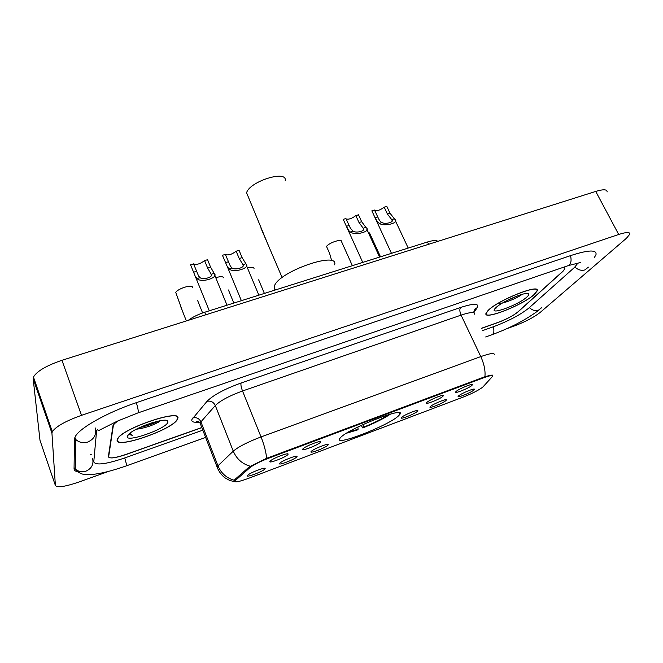 <?xml version="1.0" encoding="UTF-8"?>
<svg xmlns="http://www.w3.org/2000/svg" width="663" height="663" viewBox="0 0 663 663"><rect width="100%" height="100%" fill="white"/><g stroke="black" fill="none" stroke-linecap="round" stroke-linejoin="round"><path stroke-width="0.99" d="M398.596 415.792L399.847 414.383C406.958 405.582 348.373 428.439 340.467 437.671L339.746 438.533C333.539 446.995 388.825 425.489 398.596 415.792M426.897 402.375C429.624 399.764 443.961 393.938 443.414 395.662L442.851 396.391C439.544 399.424 423.599 405.549 426.674 402.59L426.897 402.375M302.858 448.934L302.991 448.793C305.345 446.166 321.306 439.967 320.577 441.948L320.32 442.378C318.025 445.196 299.949 452 302.858 448.934M270.023 461.257L270.231 461.034C272.667 458.357 288.877 452.158 288.09 454.188L287.899 454.553C285.944 457.263 267.438 464.224 270.023 461.257M456.21 391.377C459.111 388.742 472.968 383.065 472.462 384.714L471.816 385.518C468.327 388.576 452.937 394.535 455.887 391.676L456.21 391.377M430.511 406.419C433.163 403.941 446.953 398.322 446.431 399.922L445.884 400.618C442.685 403.485 427.411 409.402 430.262 406.651L430.511 406.419M401.654 417.309C404.132 414.856 418.394 409.079 417.831 410.753L417.358 411.383C414.342 414.226 398.521 420.301 401.496 417.466L401.654 417.309M311.212 451.445L311.295 451.354C313.466 448.909 328.931 442.834 328.243 444.691L327.978 445.113C325.69 447.798 308.312 454.37 311.212 451.445M279.695 463.329L279.852 463.164C282.09 460.669 297.786 454.603 297.049 456.5L296.85 456.857C294.869 459.451 277.101 466.172 279.695 463.329M247.465 475.495L247.68 475.255C250.001 472.711 265.938 466.644 265.159 468.584L265.009 468.874C263.352 471.368 245.186 478.23 247.465 475.495M458.755 395.761C461.572 393.258 474.915 387.78 474.443 389.322L473.805 390.084C470.44 392.968 455.672 398.728 458.415 396.076L458.755 395.761M483.112 386.753L482.316 387.474C478.073 390.524 471.774 393.698 463.429 396.996L248.086 478.504C238.804 481.868 234.404 482.672 234.893 480.907L249.968 467.606C253.597 464.755 259.855 461.614 268.739 458.174L483.559 377.811C490.098 375.449 493.115 374.96 492.601 376.335L483.112 386.753M188.284 320.328C192.593 317.113 198.063 314.419 204.701 312.248L427.494 241.987C433.038 240.313 436.478 240.114 437.82 241.382M119.398 420.201C115.901 422.273 113.779 424.038 113.025 425.489L108.376 456.633C109.13 458.821 114.848 458.133 125.531 454.561L201.801 427.502M481.479 328.26L498.427 322.251C506.93 319.027 513.527 315.538 518.193 311.759L562.879 271.391L564.768 269.004C565.05 267.951 564.089 267.554 561.876 267.811M96.508 431.729L93.773 461.796C95.455 465.608 105.807 464.324 124.826 457.918L202.828 430.163M482.598 330.597L493.62 326.677C508.712 320.967 520.496 314.726 528.975 307.955L574.523 267.38L578.128 262.863M97.362 429.649L96.914 430.428M506.955 328.599L514.803 325.79C525.502 321.712 533.922 317.295 540.055 312.538L626.427 238.274L629.784 234.221C630.14 231.901 626.436 231.992 618.695 234.478L81.508 415.336C65.728 420.98 55.999 426.433 52.319 431.679L51.938 433.163L55.385 485.473C57.093 487.927 64.991 486.758 79.088 481.976L108.434 471.459M607.109 191.972C607.25 189.295 603.463 189.112 595.739 191.425L61.957 360.291C46.352 365.628 36.846 371.222 33.457 377.065L33.167 378.764L39.995 440.356L55.385 485.473M594.454 257.401L596.012 254.592C596.841 249.553 588.479 249.86 570.909 255.504L136.445 402.623C107.149 412.386 78.822 428.397 75.168 436.867L74.48 439.296L74.065 468.758C74.074 470.307 75.358 471.327 77.903 471.807M97.096 430.08L95.994 430.287M534.544 294.256L537.129 290.982C541.008 283.035 497.896 300.09 488.084 310.466L486.045 313.193C482.614 320.933 523.505 304.889 534.544 294.256M177.618 418.792C183.535 407.745 121.329 428.447 117.442 439.088L117.169 439.884C114.682 449.862 174.145 429.11 177.502 419.074L177.618 418.792M238.539 481.495L235.166 481.827L234.23 480.99L234.951 479.424L249.305 466.827L266.601 458.332L484.91 376.717C490.661 375.125 493.214 374.711 492.543 375.473L492.7 375.233M234.329 480.31L234.337 480.285C226.622 478.164 221.16 473.341 217.97 465.807L233.268 451.155C238.498 446.738 247.755 441.989 261.04 436.925L480.783 356.595C484.156 364.004 485.523 370.716 484.91 376.717M118.884 420.433C115.892 422.29 114.061 423.881 113.39 425.198L108.657 456.666C109.412 458.854 115.122 458.166 125.796 454.603L201.842 427.618M481.52 328.359L497.996 322.516C506.507 319.293 513.087 315.803 517.753 312.033L562.895 271.233L564.785 268.846C565.05 267.91 564.288 267.487 562.506 267.595M147.592 424.419L149.739 423.541M488.324 310.383L486.31 313.085C482.913 320.743 523.389 304.856 534.303 294.339L536.864 291.098C540.701 283.234 498.046 300.115 488.324 310.383M527.044 296.875C528.676 295.358 529.149 294.331 528.461 293.792C526.256 291.181 501.609 301.723 495.808 307.773L495.427 308.154C487.272 316.309 518.607 305.055 527.044 296.875M499.181 303.372C504.129 303.613 517.596 297.861 521.914 294.471L521.996 294.372M495.907 308.444L495.435 308.146M518.698 295.425L506.88 300.579M117.492 439.776C115.014 449.655 173.872 429.11 177.203 419.173L177.311 418.9C183.154 407.969 121.602 428.464 117.757 438.989L117.492 439.776M167.88 422.19L167.714 421.055C165.849 417.168 136.396 426.889 129.094 433.909L127.246 436.37C125.199 443.323 166.57 428.779 167.88 422.19M128.564 434.398L132.484 435.342L129.923 433.221M136.296 429.251C145.081 428.058 152.855 425.472 159.609 421.486L160.239 420.723M132.484 435.342L128.713 434.257M152.382 422.679L145.653 425.033M134.349 427.544L133.835 427.61M158.416 421.08C153.17 423.748 146.888 425.928 139.553 427.635M368.023 231.901L369.598 233.103L380.496 256.805M352.36 265.681L341.586 241.755C342.481 238.398 329.76 242.277 326.494 246.379L329.569 253.283L331.691 260.75M247.49 268.043C251.484 266.99 253.672 267.148 254.045 268.507M215.765 277.706C220.373 276.322 222.992 276.355 223.613 277.805M192.527 287.303C192.22 284.129 178.024 288.446 175.761 292.424L182.482 311.113M384.2 207.154L386.811 206.384L390.01 213.213L394.626 219.105C400.311 222.867 384.076 227.011 379.269 223.356L377.827 222.296L375.051 217.713L371.86 210.826L374.496 210.047L378.747 219.08L380.388 221.525L381.905 222.553C385.659 224.707 395.04 221.856 391.7 219.586L387.399 214L384.2 207.154C380.405 210.03 377.239 211.141 374.711 210.511M391.468 253.349L371.86 210.826M355.832 215.599L358.492 214.804L361.675 221.724L366.034 227.583C371.902 231.37 355.335 235.962 350.503 232.067L349.111 230.981L346.393 226.315L343.227 219.345L345.92 218.541L350.429 228.271L353.205 231.246C356.827 233.484 366.399 230.567 363.2 228.221L359.006 222.528L355.832 215.599C351.912 218.566 348.663 219.677 346.094 218.923M362.744 262.407L343.227 219.345M242.948 264.645L239.21 258.512L236.152 251.202C231.785 254.534 228.188 255.603 225.362 254.41L222.428 255.28L227.392 266.833L229.108 268.838C233.177 273.463 251.252 267.943 245.857 263.766L242.948 264.645C245.534 267.322 235.083 270.504 232.042 267.951L229.108 268.838M225.362 254.41L230.409 266.244L232.042 267.951M236.152 251.202L239.061 250.341L242.119 257.642L245.857 263.766M222.619 255.744L222.428 255.28M193.555 263.874L198.66 276.164L200.069 277.64C202.936 280.283 213.619 277.026 211.207 274.258L207.61 268.009L204.585 260.592C200.284 263.932 196.604 265.026 193.555 263.874L190.554 264.769L209.317 310.79M204.585 260.592L207.552 259.705L210.577 267.114L214.182 273.363C219.312 277.681 200.831 283.325 197.06 278.543L195.676 276.943M285.231 180.543C287.236 169.604 249.462 181.438 246.595 192.792L268.954 246.81M334.608 264.81C339.299 250.747 280.043 271.001 274.548 285.596L274.068 286.971L274.979 290.087M346.476 433.229L357.415 429.947L358.119 429.234L357.854 427.013M348.241 432.16L358.119 429.234M390.615 414.035C383.769 418.593 374.487 423.218 362.769 427.933L361.219 425.389M362.769 427.933L363.49 427.221C374.172 422.903 382.551 418.693 388.626 414.599M363.175 424.477L363.49 427.221M483.559 377.811L483.302 377.264M268.739 458.174L268.49 457.561M249.968 467.606L249.57 466.611M235.58 480.178L235.199 479.2M428.588 244.299L427.494 241.987M205.729 314.809L204.701 312.248M74.082 467.63L75.242 468.973C78.168 472.678 81.822 474.551 86.215 474.6C95.149 474.998 108.467 472.106 126.177 465.923C126.732 465.592 126.26 462.931 124.752 457.942M74.637 438.235L75.797 439.544L75.242 468.973C78.342 471.691 81.93 472.412 86.016 471.144C91.776 468.443 93.947 464.158 92.53 458.29M74.836 437.621L75.797 439.544C79.262 442.569 83.281 443.398 87.847 442.014C94.295 439.072 96.715 434.34 95.124 427.842M136.338 402.656C138.227 409.063 138.733 412.485 137.854 412.941L117.003 421.287L98.613 430.594M570.536 255.628C571.755 261.23 570.843 264.612 567.81 265.78L138.07 412.867M588.388 267.148L584.915 269.916C581.385 270.918 578.053 269.949 574.92 267.023M541.737 307.607L538.489 310.201C535.223 311.154 532.174 310.292 529.347 307.615M539.292 309.853C526.347 319.607 510.535 327.903 491.863 334.74C493.902 333.887 494.399 331.227 493.355 326.768M33.167 378.764L51.938 433.163M61.957 360.291L81.508 415.336M595.739 191.425L618.695 234.478M199.074 422.066C193.521 422.671 191.135 421.792 191.93 419.439L207.03 401.314C213.154 395.156 224.5 389.048 241.092 382.999L460.594 307.458C473.954 303.182 479.473 303.273 477.161 307.731L473.813 312.671M217.621 468.401L217.033 466.918L217.97 465.807L200.914 421.867L200.06 423.127L200.831 425.008M266.601 458.332C266.112 452.257 264.264 445.122 261.04 436.925L242.525 390.988C229.34 395.819 220.265 400.676 215.301 405.532L200.914 421.867C199.215 418.469 196.563 417.126 192.966 417.839M250.208 466.222C242.252 463.951 236.608 458.929 233.268 451.155L215.301 405.532C213.511 402.002 210.759 400.601 207.03 401.314M474.799 314.32C475.255 311.693 470.68 311.958 461.075 315.124L480.783 356.595C490.413 353.213 494.896 352.625 494.217 354.846M108.657 456.666L108.459 456.094M460.594 307.458C459.467 309.132 459.625 311.685 461.075 315.124L242.525 390.988C241.108 387.209 240.628 384.548 241.092 382.999M477.161 307.731C475.015 308.685 473.888 310.325 473.78 312.663M394.311 218.798L391.7 219.586M381.905 222.553L379.269 223.356M377.686 216.917L375.051 217.713M390.01 213.213L387.399 214M365.868 227.409L363.2 228.221M353.205 231.246L350.503 232.067M349.086 225.511L346.393 226.315M361.675 221.724L359.006 222.528M228.404 261.761L225.47 262.639M242.119 257.642L239.21 258.512M214.182 273.363L211.207 274.258M200.069 277.64L197.06 278.543M196.563 271.324L193.563 272.228M210.577 267.114L207.61 268.009M399.118 412.742L399.847 414.383M320.154 441.633L320.577 441.948M287.651 453.865L288.09 454.188M492.244 375.581L492.012 375.101M234.893 480.907L234.511 479.921M91.229 454.619L90.616 454.644M205.646 437.423L126.293 465.882M491.863 334.74L485.647 336.97M568.514 265.54L580.664 262.49M33.457 377.065L52.319 431.679M198.51 421.693C196.439 421.519 195.883 421.361 196.861 421.212L200.077 423.069L217.34 467.672C218.997 471.741 221.508 475.106 224.873 477.766L229.58 480.41L235.166 481.827M527.557 293.502L528.461 293.792M166.023 420.35L167.714 421.055M258.653 279.803L264.388 293.427M228.445 289.988L233.824 303.066M197.541 300.298L202.605 312.953M180.643 306.455L186.361 320.933M392.156 220.622L391.634 219.511M395.405 220.771L408.209 248.07M363.589 229.207L363.051 228.031M366.838 229.332L379.592 257.095M243.106 265.382L242.451 263.824M227.401 266.858L241.382 300.679M246.363 265.357L258.86 295.168M211.323 274.913L210.635 273.222M214.588 274.838L227.003 305.212M261.048 228.337L282.131 277.582M274.068 286.971L275.344 289.971"/></g></svg>
